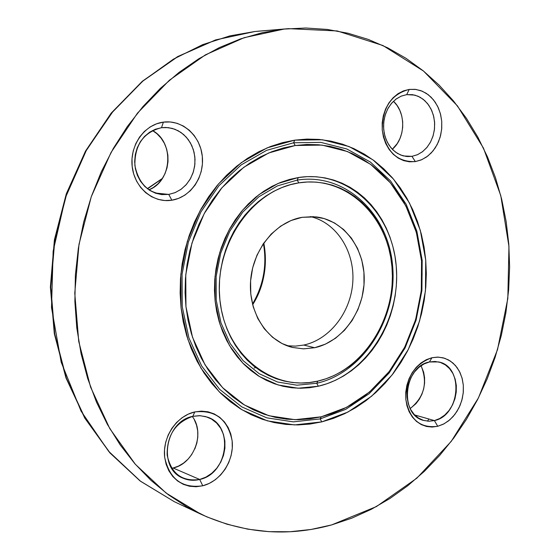 <?xml version="1.0" encoding="UTF-8"?>
<svg xmlns="http://www.w3.org/2000/svg" width="560" height="560" viewBox="0 0 560 560"><rect width="100%" height="100%" fill="white"/><g stroke="black" fill="none" stroke-linecap="round" stroke-linejoin="round"><path stroke-width="0.84" d="M411.957 156.338L417.522 154.686L422.66 151.592L427.126 147.217L430.689 141.771L433.195 135.527L434.511 128.793L434.574 121.898L433.384 115.178L430.997 108.962L427.518 103.551L423.122 99.232L418.019 96.208L412.454 94.647L406.714 94.633L409.234 89.411L415.94 89.439L422.436 91.273L428.4 94.822L433.524 99.883L437.577 106.211L440.356 113.477L441.742 121.331L441.658 129.381L440.125 137.249L437.206 144.543L433.041 150.906L427.84 156.03L421.841 159.656L415.338 161.595L411.957 156.338L403.529 155.953L411.957 156.338L407.715 156.569L402.36 155.631L397.292 153.328L392.756 149.758L388.955 145.089L386.064 139.517L384.223 133.301L383.523 126.721L383.992 120.085L385.609 113.694L388.304 107.849L391.951 102.823L396.375 98.833L401.373 96.061L406.714 94.633L414.799 95.109L420.042 97.195L424.76 100.611L428.736 105.175L431.802 110.677L433.804 116.858L434.672 123.438L434.357 130.109L432.873 136.563L430.29 142.513L426.734 147.686L422.352 151.83L417.347 154.763L411.957 156.338L415.338 161.595L421.05 159.992L426.405 157.087L431.2 152.985L435.267 147.861L438.452 141.897L440.643 135.324L441.749 128.38L441.742 121.331L440.608 114.436L438.396 107.954L435.183 102.123L431.081 97.174L426.244 93.303L420.854 90.65L415.107 89.334L409.234 89.411L403.452 90.888L397.985 93.716L393.064 97.79L388.871 102.949L385.581 109.004L383.327 115.717L382.193 122.808L382.235 130.011L383.439 137.032L385.756 143.598L389.102 149.443L393.323 154.357L398.265 158.137L403.725 160.657L409.493 161.819L415.338 161.595C397.194 162.19 386.162 151.662 382.235 130.011C382.305 107.688 391.307 94.157 409.234 89.411L406.714 94.633L401.086 96.18L395.85 99.218L391.279 103.6L387.618 109.095L385.049 115.437L383.705 122.297L383.656 129.318L384.909 136.143L387.394 142.415L390.978 147.826L395.472 152.096L400.645 155.015L406.238 156.45L411.957 156.338M168.763 194.418L175.308 192.549L181.314 189.126L186.501 184.324L190.61 178.381L193.452 171.591L194.894 164.29L194.852 156.828L193.333 149.576L190.414 142.877L186.221 137.074L180.964 132.447L174.888 129.241L168.301 127.624L161.525 127.687L163.387 122.129C182.245 119.504 200.284 135.611 202.293 156.261C204.582 176.869 190.505 197.365 171.843 200.214L168.763 194.418L154.896 192.969L168.763 194.418L161.714 194.6L155.589 193.221L149.849 190.463L144.753 186.424L140.511 181.279L137.333 175.252L135.345 168.588L134.652 161.595L135.289 154.581L137.214 147.847L140.35 141.701L144.557 136.402L149.646 132.195L155.386 129.248L161.525 127.687L165.802 127.449L172.2 128.373L178.255 130.781L183.687 134.575L188.258 139.552L191.758 145.502L194.047 152.138L195.027 159.173L194.649 166.292L192.934 173.18L189.959 179.522L185.857 185.045L180.803 189.497L175.021 192.668L168.763 194.418L171.843 200.214L178.556 198.394L184.821 195.167L190.407 190.666L195.118 185.059L198.772 178.556L201.236 171.416L202.426 163.891L202.293 156.261L200.844 148.813L198.128 141.827L194.236 135.562L189.315 130.256L183.54 126.126L177.135 123.319L170.331 121.968L163.387 122.129L156.583 123.802L150.178 126.938L144.424 131.411L139.559 137.067L135.772 143.675L133.217 150.976L132.006 158.683L132.174 166.488L133.728 174.083L136.584 181.16L140.637 187.453L145.719 192.71L151.62 196.735L158.116 199.381L164.941 200.55L171.843 200.214C153.216 203.371 134.414 187.67 132.174 166.488C129.661 145.348 144.501 124.439 163.387 122.129L161.525 127.687C143.507 132.3 134.624 144.928 134.883 165.571C139.16 185.549 150.451 195.167 168.763 194.418M191.905 454.3L188.104 459.088L183.596 463.071L178.535 466.081L173.131 468.006L199.696 479.472C193.907 480.879 188.377 480.452 183.106 478.205C157.479 468.741 164.962 421.155 192.843 416.339L200.2 415.688L207.27 417.088C234.171 425.11 228.221 473.788 199.696 479.472L205.996 477.085L211.785 473.256L216.79 468.188L220.759 462.126L223.51 455.371L224.91 448.259L224.882 441.126L223.433 434.329L220.633 428.197L216.608 423.031L211.554 419.097L205.709 416.591L199.367 415.653L192.843 416.339L194.768 411.929C215.355 409.696 227.822 419.37 232.162 440.951C234.332 460.446 220.731 481.348 202.762 485.786L199.696 479.472L173.131 468.006C193.998 463.729 205.345 432.985 192.276 416.479M434.392 420.588L439.775 418.495L444.752 415.051L449.078 410.445L452.536 404.894L454.965 398.685L456.246 392.112L456.316 385.497L455.175 379.169L452.872 373.436L449.519 368.578L445.27 364.84L440.342 362.425L434.966 361.445L429.415 361.97L431.942 357.728L438.424 357.126L444.703 358.274L450.457 361.116L455.413 365.484L459.319 371.168L462 377.874L463.33 385.266L463.239 392.987L461.741 400.666L458.913 407.925L454.874 414.414L449.834 419.804L444.031 423.836L437.738 426.293L434.392 420.588L414.68 414.967L434.392 420.588L429.016 421.232L423.759 420.462C399.042 415.037 403.697 366.303 429.415 361.97L438.599 361.935C464.023 366.345 460.425 415.52 434.392 420.588L437.738 426.293L443.261 424.228L448.448 420.945L453.089 416.577L457.03 411.285L460.124 405.279L462.245 398.776L463.33 392.021L463.33 385.266L462.245 378.763L460.11 372.757L457.009 367.479L453.054 363.125L448.378 359.863L443.17 357.826L437.619 357.105L431.942 357.728L426.349 359.681L421.064 362.901L416.297 367.262L412.244 372.596L409.052 378.7L406.861 385.336L405.762 392.238L405.79 399.126L406.938 405.734L409.171 411.81L412.398 417.102L416.472 421.407L421.239 424.578L426.517 426.482L432.089 427.056L437.738 426.293C420.196 428.554 409.549 419.496 405.79 399.126C405.888 377.748 414.603 363.944 431.942 357.728L429.415 361.97L423.969 363.979L418.908 367.374L414.484 371.987L410.935 377.601L408.436 383.908L407.134 390.607L407.078 397.334L408.282 403.753L410.669 409.535L414.127 414.379L418.467 418.054L423.465 420.371L428.862 421.232L434.392 420.588M148.904 189.847C172.123 181.3 174.552 142.079 152.481 130.536L156.968 133.749L161.098 138.138L164.367 143.325L166.656 149.114L167.888 155.288L168.007 161.616L167.027 167.853L164.969 173.775L161.917 179.158L157.983 183.799L153.307 187.523L148.904 189.847M392.287 149.282C405.573 138.348 406.231 112.714 393.456 101.262L397.103 105.539L399.819 110.376L401.702 115.759L402.668 121.492L402.689 127.351L401.772 133.119L399.938 138.586L397.271 143.542L392.287 149.282M410.179 408.597C424.298 397.005 427.931 382.711 421.071 365.715L423.64 372.197L424.571 377.615L424.585 383.229L423.682 388.85L421.904 394.254L419.314 399.252L416.003 403.634L410.179 408.597M316.722 383.271L317.849 381.101C272.615 392.084 225.393 354.956 219.912 300.083C213.738 245.343 252.112 189.602 298.83 182.861L297.199 180.103L277.452 185.885L258.986 196.7L242.802 212.058L229.803 231.182L220.745 253.064L216.139 276.521L216.23 300.272L221.011 323.001L230.16 343.497L243.152 360.689L259.224 373.723L277.494 382.004L296.989 385.203L316.722 383.271C363.195 372.785 397.502 318.654 392.644 266.112C388.444 213.458 345.051 172.403 297.199 180.103L298.319 177.541C347.459 169.687 391.93 211.89 396.221 265.916C401.191 319.837 366.03 375.389 318.339 386.218L316.722 383.271L318.339 386.218L298.088 388.22L278.068 384.958L259.301 376.467L242.781 363.09L229.432 345.436L220.024 324.38L215.11 301.014L215.012 276.605L219.751 252.49L229.061 229.999L242.417 210.343L259.056 194.572L278.033 183.47L298.319 177.541L297.199 180.103L277.452 185.885L258.986 196.7L242.802 212.058L229.803 231.182L220.745 253.064L216.139 276.521L216.23 300.272L221.011 323.001L230.16 343.497L243.152 360.689L259.224 373.723L277.494 382.004L296.989 385.203L316.722 383.271C363.195 372.785 397.502 318.654 392.644 266.112C388.444 213.458 345.051 172.403 297.199 180.103L298.83 182.861L307.384 181.993L315.896 182.098L324.289 183.176L332.479 185.213L340.389 188.167L347.949 192.01L355.089 196.7L361.746 202.181L367.864 208.397L373.394 215.285L378.28 222.782L382.487 230.818L385.98 239.309L388.738 248.178L390.733 257.355L391.958 266.742L392.399 276.269L392.049 285.838L390.922 295.379L389.025 304.801L386.372 314.027L382.984 322.966L378.896 331.541L374.136 339.682L368.753 347.312L362.782 354.361L356.272 360.766L349.293 366.457L341.894 371.385L334.138 375.494L326.102 378.742L317.849 381.101L309.463 382.529L301.014 383.012L292.593 382.536L284.27 381.087L276.129 378.686L268.261 375.34L260.729 371.077L253.624 365.932L247.016 359.94L240.982 353.164L235.578 345.66L230.867 337.505L226.905 328.783L223.741 319.578L221.396 309.974L219.912 300.083L219.31 290.003L219.583 279.839L220.745 269.696L222.775 259.686L225.659 249.907L229.355 240.471L233.835 231.469L239.036 222.992L244.916 215.138L251.398 207.977L258.419 201.579L265.902 196.007L273.77 191.317L281.939 187.537L290.318 184.716L298.83 182.861C345.478 175.301 387.849 215.327 391.958 266.742C396.711 318.052 363.195 370.902 317.849 381.101L316.722 383.271M320.145 418.908L321.272 416.801L294.994 419.685L268.905 415.73L244.342 404.943L222.628 387.702L205.002 364.77L192.514 337.274L185.955 306.663L185.766 274.631L191.996 242.97L204.281 213.472L221.9 187.782L243.803 167.272L268.716 152.971L295.246 145.509L293.615 142.779L266.588 150.353L241.199 164.899L218.883 185.766L200.921 211.925L188.398 241.969L182.056 274.218L182.259 306.845L188.951 338.023L201.684 366.016L219.66 389.361L241.794 406.896L266.819 417.858L293.391 421.862L320.145 418.908L345.786 409.318L369.138 393.715L389.172 372.939L405.055 348.012L416.115 320.103L421.911 290.458L422.177 260.393L416.871 231.231L406.175 204.295L390.481 180.852L370.426 162.078L346.85 148.988L320.831 142.38L293.615 142.779L294.728 140.147L322.49 139.769L349.02 146.531L373.044 159.908L393.477 179.074L409.458 202.986L420.343 230.461L425.74 260.197L425.46 290.85L419.559 321.069L408.282 349.524L392.105 374.941L371.693 396.144L347.9 412.076L321.762 421.883L320.145 418.908L321.762 421.883L333.41 418.39L344.736 413.651L355.635 407.715L366.023 400.659L375.809 392.539L384.909 383.446L393.253 373.464L400.771 362.691L407.414 351.218L413.112 339.143L417.837 326.578L421.547 313.628L424.214 300.405L425.803 287.014L426.314 273.574L425.74 260.197L424.067 246.995L421.323 234.08L417.515 221.571L412.678 209.573L406.833 198.198L400.029 187.544L392.322 177.723L383.768 168.826L374.437 160.944L364.406 154.168L353.752 148.561L342.573 144.193L330.974 141.134L319.06 139.419L306.936 139.083L294.728 140.147L282.555 142.625L270.536 146.496L258.804 151.753L247.478 158.34L236.684 166.215L226.534 175.294L217.154 185.507L208.642 196.742L201.103 208.887L194.607 221.809L189.252 235.382L185.08 249.452L182.154 263.872L180.495 278.481L180.124 293.111L181.048 307.615L183.239 321.832L186.683 335.608L191.317 348.803L197.106 361.27L203.959 372.89L211.806 383.544L220.549 393.134L230.09 401.569L240.331 408.779L251.146 414.708L262.43 419.307L274.064 422.555L285.929 424.424L297.913 424.928L309.89 424.074L321.762 421.883L294.483 424.921L267.379 420.868L241.843 409.71L219.247 391.832L200.893 368.018L187.887 339.444L181.048 307.615L180.838 274.295L187.313 241.36L200.109 210.686L218.442 183.981L241.234 162.687L267.148 147.861L294.728 140.147L293.615 142.779L266.588 150.353L241.199 164.899L218.883 185.766L200.921 211.925L188.398 241.969L182.056 274.218L182.259 306.845L188.951 338.023L201.684 366.016L219.66 389.361L241.794 406.896L266.819 417.858L293.391 421.862L320.145 418.908L345.786 409.318L369.138 393.715L389.172 372.939L405.055 348.012L416.115 320.103L421.911 290.458L422.177 260.393L416.871 231.231L406.175 204.295L390.481 180.852L370.426 162.078L346.85 148.988L320.831 142.38L293.615 142.779L295.246 145.509L321.965 145.089L347.522 151.557L370.685 164.402L390.397 182.833L405.825 205.863L416.339 232.337L421.561 261.002L421.295 290.57L415.604 319.718L404.726 347.151L389.116 371.651L369.418 392.07L346.465 407.393L321.272 416.801L320.145 418.908M147.504 188.825L162.288 178.612L147.504 188.825M200.718 514.122L174.286 501.669L140.602 481.299L108.556 451.213L81.06 411.124L61.208 362.271L51.513 307.566L53.137 251.174L65.492 197.484L86.492 150.066L113.295 111.02L143.038 80.913L173.39 59.178L202.699 44.632L230.006 35.854L254.828 31.521L215.803 39.879L177.975 56.525L142.793 81.123L111.678 112.98L85.953 151.032L66.724 193.886L54.838 239.876L50.792 287.175L54.712 333.886L66.36 378.175L85.134 418.362L110.138 453.026L140.28 481.054L174.286 501.669L140.105 480.956L109.851 452.844L84.777 418.117L65.968 377.909L54.313 333.655L50.379 287.007L54.411 239.792L66.283 193.886L85.498 151.102L111.223 113.085L142.366 81.228L177.625 56.602L215.586 39.914L254.856 31.514M310.359 216.594C336.308 222.516 354.564 250.908 352.842 281.218C351.309 311.535 330.148 339.444 303.779 345.058C330.148 339.444 351.309 311.535 352.842 281.218C354.564 250.908 336.308 222.516 310.359 216.594M252.665 304.759C264.131 285.565 267.848 264.978 263.816 242.984C267.54 266.448 263.823 287.042 252.665 304.759M284.074 29.078L254.828 31.521L284.074 29.078L305.788 28.007L327.208 29.428L348.131 33.271L368.361 39.445L387.723 47.852L406.056 58.345L423.213 70.805L439.075 85.071L453.523 100.982L466.466 118.377L477.813 137.074L487.501 156.919L495.481 177.716L501.704 199.297L506.149 221.487L508.788 244.097L509.621 266.959L508.648 289.898L505.89 312.732L501.361 335.293L495.103 357.406L487.158 378.903L477.568 399.616L466.41 419.384L453.754 438.046L439.677 455.434L424.284 471.401L407.673 485.8L389.97 498.477L371.301 509.306L351.806 518.154L331.646 524.916C287.399 537.103 243.824 533.533 200.928 514.22L166.166 493.101L135.359 464.31L109.795 428.617L90.608 387.177L78.736 341.467L74.774 293.216L78.995 244.328L91.252 196.784L111.034 152.481L137.466 113.148L169.386 80.234L205.443 54.838L244.167 37.681L284.074 29.078L288.561 28.651L337.26 30.961L382.935 45.528L423.528 71.064L457.436 105.882L483.455 148.078L500.78 195.629L508.956 246.449L507.829 298.459L497.525 349.615L478.436 397.915L451.227 441.399L416.822 478.198L376.446 506.562L331.646 524.916L310.982 529.473L289.996 531.741L268.877 531.657L247.821 529.165L227.045 524.223L206.752 516.845L187.159 507.038L168.497 494.851L150.983 480.368L134.827 463.694L120.232 444.983L107.394 424.396L96.488 402.143L87.668 378.455L81.06 353.591L76.776 327.824L74.872 301.469L75.404 274.82L78.358 248.206L83.713 221.942L91.406 196.35L101.332 171.724L113.365 148.358L127.337 126.511L143.08 106.442L160.384 88.347L179.025 72.408L198.772 58.786L219.394 47.572L240.646 38.864L262.283 32.697L284.074 29.078M314.643 347.725L303.779 345.058L314.643 347.725L325.43 344.134L335.496 338.254L344.477 330.309L352.051 320.614L357.959 309.526L361.991 297.465L364 284.865L363.916 272.174L361.739 259.861L357.532 248.381L351.435 238.147L343.672 229.558L334.502 222.95L324.268 218.589L313.334 216.678L302.134 217.315L315.889 216.895C343.595 219.919 364.749 248.213 364.217 279.965C363.93 311.71 342.195 341.838 314.643 347.725L303.436 348.852L292.334 347.403C266.798 341.18 248.206 312.144 250.607 280.784C252.805 249.424 275.66 221.662 302.134 217.315L291.088 220.5L280.644 226.142L271.222 234.031L263.214 243.873L256.942 255.283L252.679 267.799L250.6 280.917L250.782 294.105L253.225 306.817L257.81 318.549L264.341 328.832L272.545 337.274L282.072 343.56L292.544 347.459L303.548 348.859L314.643 347.725M194.768 411.929L188.216 414.162L182.042 417.753L176.498 422.562L171.808 428.414L168.154 435.078L165.683 442.295L164.507 449.771L164.654 457.212L166.131 464.324L168.868 470.827L172.753 476.462L177.632 481.019L183.302 484.323L189.546 486.255L196.119 486.745L202.762 485.786L209.223 483.427L215.264 479.766L220.654 474.943L225.197 469.147L228.732 462.595L231.119 455.539L232.274 448.231L232.162 440.951L230.776 433.965L228.172 427.539L224.441 421.911L219.709 417.298L214.158 413.882L207.991 411.796L201.446 411.131L194.768 411.929L192.843 416.339C175.497 422.415 166.929 435.302 167.139 455.007C171.213 473.711 182.063 481.866 199.696 479.472L202.762 485.786C182.147 488.649 169.442 479.122 164.654 457.212C162.274 437.248 176.589 415.891 194.768 411.929M287.049 345.751L295.414 346.122L303.779 345.058L295.414 346.122L287.049 345.751M256.977 31.304L288.393 28.665M194.334 419.762L196.532 425.103L197.701 430.906L197.813 436.954L196.854 443.016L194.859 448.875M255.759 367.605L254.149 367.983M428.918 419.027L427.455 421.155M321.272 416.801L309.841 418.894L298.298 419.699L286.762 419.188L275.338 417.368L264.145 414.225L253.288 409.773L242.886 404.047L233.051 397.089L223.874 388.955L215.474 379.715L207.942 369.46L201.362 358.274L195.811 346.276L191.359 333.585L188.062 320.334L185.955 306.663L185.08 292.719L185.437 278.649L187.033 264.607L189.847 250.747L193.851 237.216L199.003 224.168L205.233 211.736L212.485 200.053L220.661 189.245L229.677 179.417L239.421 170.667L249.802 163.086L260.687 156.73L271.971 151.655L283.528 147.91L295.246 145.509L306.992 144.459L318.668 144.76L330.141 146.391L341.313 149.317L352.086 153.503L362.355 158.879L372.029 165.396L381.031 172.977L389.284 181.538L396.725 190.988L403.291 201.25L408.933 212.205L413.609 223.769L417.291 235.823L419.944 248.276L421.561 261.002L422.121 273.91L421.631 286.867L420.098 299.782L417.529 312.536L413.945 325.024L409.388 337.141L403.879 348.782L397.474 359.842L390.215 370.23L382.165 379.841L373.387 388.598L363.944 396.41L353.927 403.207L343.42 408.905L332.5 413.455L321.272 416.801M318.339 386.218L327.019 383.726L335.468 380.289L343.623 375.956L351.4 370.762L358.736 364.77L365.568 358.029L371.84 350.616L377.496 342.587L382.494 334.026L386.792 325.01L390.348 315.609L393.134 305.921L395.129 296.016L396.312 285.985L396.683 275.926L396.221 265.916L394.947 256.046L392.854 246.4L389.956 237.069L386.288 228.137L381.871 219.688L376.74 211.799L370.944 204.54L364.518 197.988L357.518 192.213L350.014 187.264L342.062 183.204L333.746 180.082L325.129 177.926L316.295 176.771L307.328 176.638L298.319 177.541L289.352 179.48L280.518 182.441L271.915 186.403L263.62 191.331L255.724 197.197L248.318 203.924L241.479 211.47L235.277 219.744L229.789 228.676L225.064 238.161L221.158 248.115L218.12 258.419L215.978 268.975L214.753 279.671L214.466 290.388L215.11 301.014L216.678 311.444L219.149 321.559L222.502 331.261L226.688 340.452L231.658 349.034L237.363 356.93L243.733 364.063L250.698 370.363L258.188 375.774L266.126 380.247L274.421 383.754L282.996 386.267L291.76 387.772L300.629 388.255L309.512 387.737L318.339 386.218M171.724 468.314L173.131 468.006M147.308 188.678L162.456 178.367M252.497 304.073C263.501 285.236 267.141 265.069 263.417 243.572"/></g></svg>
